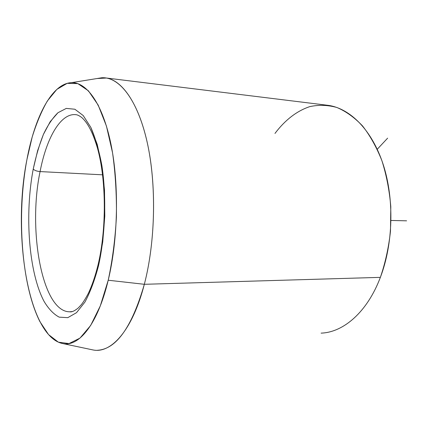 <?xml version="1.0" encoding="UTF-8"?>
<svg xmlns="http://www.w3.org/2000/svg" width="428" height="428" viewBox="0 0 428 428"><rect width="100%" height="100%" fill="white"/><g stroke="black" fill="none" stroke-linecap="round" stroke-linejoin="round"><path stroke-width="0.64" d="M40.082 171.58C36.776 171.275 34.491 170.424 33.24 169.033C35.941 156.268 39.317 144.766 43.367 134.515C47.765 125.206 52.628 117.941 57.962 112.725L66.303 108.402L74.868 109.236L83.209 115.555L90.827 127.383C95.407 137.886 99.098 150.651 101.907 165.673C106.636 197.148 105.336 235.261 98.493 265.809L98.258 264.012L98.493 265.809C94.679 280.303 90.142 292.415 84.878 302.136L76.5 312.697L67.779 317.667L59.208 317.153C53.709 314.259 48.674 309.032 44.111 301.467C28.692 272.513 24.53 214.685 33.24 169.033C34.491 170.424 36.776 171.275 40.082 171.58C27.692 230.339 42.169 312.06 69.732 311.793L72.423 311.525L69.732 311.793C42.169 312.06 27.692 230.339 40.082 171.58C46.561 137.57 60.947 112.452 76.259 114.731C60.947 112.452 46.561 137.57 40.082 171.58L102.586 174.822L40.082 171.58M71.39 82.668L101.869 77.752C119.257 76.746 137.5 99.564 147.061 141.716C156.6 183.783 155.541 241.558 144.332 284.299L108.214 280.228C118.128 239.386 119.203 184.431 110.975 144.252C102.72 103.993 86.766 81.93 71.39 82.668C51.89 83.465 34.754 117.026 26.91 159.644C12.059 233.742 27.922 336.606 62.756 343.561C78.939 347.135 97.745 324.13 108.214 280.228L144.332 284.299C132.503 330.261 111.152 353.951 92.86 349.911L62.756 343.561M106.486 78.03L328.645 105.411C350.543 108.701 372.205 130.438 383.317 164.866C394.375 199.266 393.225 243.725 380.369 277.36L144.332 284.299C155.011 243.479 156.562 188.839 148.254 147.344C139.908 105.791 123.194 80.753 106.486 78.03L97.065 78.527M97.472 350.265C116.245 349.216 131.861 327.227 144.332 284.299L380.369 277.36C367.336 311.932 343.577 332.374 321.107 333.128M108.214 280.228L100.302 305.902L90.656 325.467L79.993 338.099L69.02 343.572L58.358 342.175L48.519 334.562L39.884 321.583C21.293 284.775 16.564 215.236 26.91 159.644L32.191 137.024C36.514 123.093 41.57 111.071 47.369 100.965L56.844 89.393L67.153 83.353L77.859 83.637L88.409 90.811L98.162 105.058L106.433 126.051L112.559 152.85C115.416 173.131 116.7 194.521 116.411 217.023C115.169 239.445 112.436 260.513 108.214 280.228M98.493 265.809L102.741 241.916L104.801 216.108L104.507 190.112L101.907 165.673L97.215 144.354L90.827 127.383L83.209 115.555L74.868 109.236L66.303 108.402L57.962 112.725L50.215 121.654L43.367 134.515L37.653 150.565L33.24 169.033C24.53 214.685 28.692 272.513 44.111 301.467C48.674 309.032 53.709 314.259 59.208 317.153L67.779 317.667L76.5 312.697L84.878 302.136C90.142 292.415 94.679 280.303 98.493 265.809M380.369 277.36C385.307 262.931 388.678 247.561 390.48 231.259L390.801 206.703C389.421 190.417 386.463 175.089 381.915 160.709C376.565 147.205 370.097 135.601 362.511 125.896C354.459 117.459 345.92 111.323 336.895 107.487C327.773 104.983 318.753 104.694 309.835 106.615C296.716 110.932 284.829 120.295 274.974 133.44M377.255 149.254L387.629 138.158M391.026 220.457L406.6 220.821M71.594 311.707L69.732 311.793C71.69 312.258 74.526 310.985 78.233 307.989L81.293 304.709C83.262 302.264 85.595 298.503 88.296 293.431C92.068 285.492 95.337 275.91 98.098 264.686C106.668 228.734 106.267 179.466 97.445 148.051C92.004 129.85 86.814 122.141 81.711 117.459C79.298 115.747 77.484 114.838 76.259 114.731"/></g></svg>
